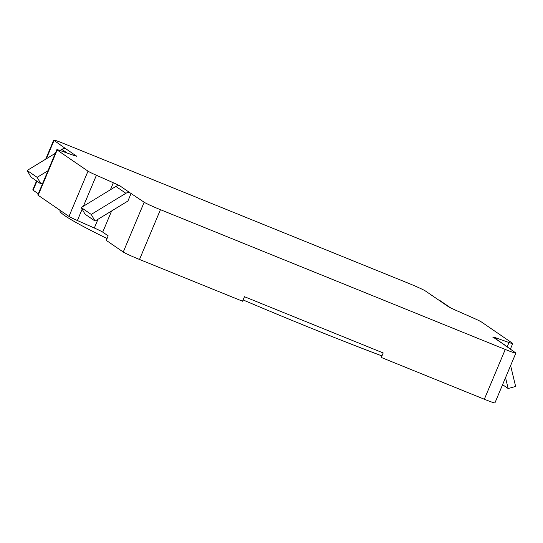 <?xml version="1.0" encoding="UTF-8"?>
<svg xmlns="http://www.w3.org/2000/svg" width="543" height="543" viewBox="0 0 543 543"><rect width="100%" height="100%" fill="white"/><g stroke="black" fill="none" stroke-linecap="round" stroke-linejoin="round"><path stroke-width="0.81" d="M46.345 158.773L54.049 140.44L66.097 148.972A4.914 4.765 124.4 0 0 61.8 149.352L59.947 150.479M54.049 140.44A14.749 0.76 -157.2 0 1 53.716 140.101A14.749 0.76 -157.2 0 1 64.305 143.759L409.123 283.541A14.749 0.76 -157.2 0 1 425.393 290.973L448.694 306.876A14.749 0.76 22.8 0 0 456.222 310.46L473.157 317.947A14.749 0.76 -157.2 0 1 481.566 322.06L512.395 343.196A14.749 0.76 -157.2 0 1 512.728 343.536A14.749 0.76 -157.2 0 1 508.988 342.518L496.499 338.079A14.749 0.76 22.8 0 0 492.759 337.06A14.749 0.76 22.8 0 0 492.759 337.094L493.458 337.373A4.914 4.765 124.4 0 1 494.334 337.848L504.352 344.717A4.914 4.765 124.4 0 0 503.47 344.242L515.517 352.774A14.749 0.76 -157.2 0 1 515.85 353.113A14.749 0.76 -157.2 0 1 505.261 349.461L484.336 399.241L381.295 357.47L383.195 352.95L244.452 296.702L242.551 301.229L139.517 259.459A14.749 0.76 -157.2 0 1 123.247 252.027L106.265 240.379L108.166 235.852L102.722 232.119A14.749 0.76 -157.2 0 0 94.319 228.012L77.384 220.526A14.749 0.76 -157.2 0 1 68.981 216.419L38.146 195.276A14.749 0.76 -157.2 0 1 37.813 194.937L56.839 149.678A14.749 0.76 -157.2 0 1 60.578 150.696L73.067 155.142A14.749 0.76 22.8 0 0 76.807 156.16A14.749 0.76 22.8 0 0 76.807 156.126L76.108 155.841A4.914 4.765 124.4 0 0 74.12 155.502M131.155 193.315L127.91 201.039L95.073 221.062L91.238 214.424L125.888 193.294A4.914 4.765 124.4 0 1 130.184 192.921L144.173 202.24A14.749 0.76 -157.2 0 0 160.443 209.679L505.261 349.461M56.839 149.678A14.749 0.76 -157.2 0 0 57.171 150.017L88.007 171.16A14.749 0.76 -157.2 0 0 96.41 175.267L113.344 182.753A14.749 0.76 22.8 0 1 120.872 186.337L120.173 186.052A4.914 4.765 124.4 0 0 115.869 186.432L81.226 207.555L85.054 214.193L95.073 221.062M38.302 193.776L33.123 190.226A14.749 0.76 -157.2 0 1 32.79 189.887L36.551 180.934M381.946 355.923A221.211 11.362 -157.2 0 1 243.094 299.946M107.032 238.553A221.211 11.362 -157.2 0 1 64.922 215.747A221.211 11.362 -157.2 0 1 59.934 210.67L60.076 210.317M515.85 353.113L494.924 402.899A14.749 0.76 -157.2 0 1 484.336 399.241M91.238 214.424L81.226 207.555M47.981 170.746L37.162 177.344L40.996 183.982L42.911 182.815M450.541 307.833A4.914 4.765 124.4 0 0 449.394 307.162M55.318 153.302L27.15 170.475L30.985 177.113L40.996 183.982M27.15 170.475L37.162 177.344M450.276 307.637L440.258 300.768A4.914 4.765 124.4 0 0 439.382 300.299M505.533 377.656L508.146 388.51L502.574 384.695M505.581 345.959A4.914 4.765 124.4 0 0 504.352 344.717M508.146 388.51L515.633 386.46L510.603 365.588M503.47 344.242L493.458 337.373M130.184 192.921L120.173 186.052M66.097 148.972L76.108 155.841M33.123 190.226L36.924 181.186M160.443 209.679L139.517 259.459M144.173 202.24L123.247 252.027M111.614 210.976L102.722 232.119M113.344 182.753L110.392 189.772M97.991 219.284L94.319 228.012M96.41 175.267L83.391 206.238M82.156 209.17L77.384 220.526M88.007 171.16L68.981 216.419M57.171 150.017L38.146 195.276M61.8 149.352L67.189 153.051M508.988 342.518L507.101 347.004M496.499 338.079L496.092 339.049M125.888 193.294L115.869 186.432M53.716 140.101L45.707 159.167M512.728 343.536L510.339 349.224"/></g></svg>
